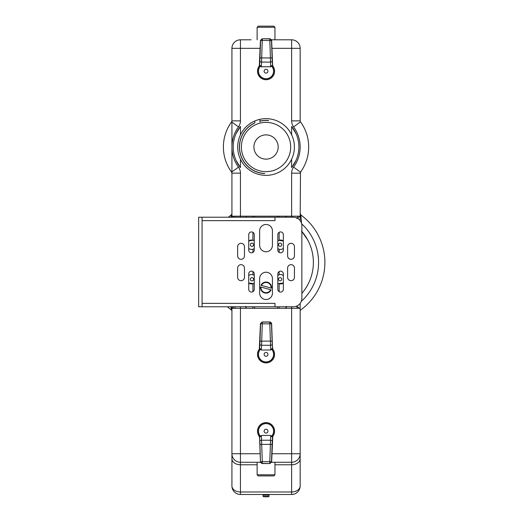 <?xml version="1.0" encoding="UTF-8"?>
<svg xmlns="http://www.w3.org/2000/svg" width="523" height="523" viewBox="0 0 523 523"><rect width="100%" height="100%" fill="white"/><g stroke="black" fill="none" stroke-linecap="round" stroke-linejoin="round"><path stroke-width="0.78" d="M264.73 173.623A26.64 26.64 0 0 1 254.453 123.029M259.898 119.76L259.996 122.003M260.546 120.95A26.64 26.64 0 0 1 268.652 120.506M254.891 122.683L254.832 121.421M254.368 123.186A26.536 26.536 0 0 0 264.658 173.512M260.644 121.035A26.536 26.536 0 0 1 268.58 120.597M273.843 26.15L258.238 26.15L257.126 27.261L274.954 27.261L273.843 26.15M272.241 61.629L272.104 57.909L270.398 57.968L269.796 38.924L262.141 38.774L269.94 38.774L271.64 40.421L272.653 66.003L272.241 61.629L270.535 62.1L270.398 57.968L259.977 57.909L260.585 40.572L262.285 38.924L261.546 62.1L270.535 62.1L270.718 66.754L271.3 65.99L271.751 66.258A7.544 7.544 0 0 1 262.422 77.803A7.544 7.544 0 0 1 260.33 66.258L260.781 65.99L261.363 66.754L261.546 62.1L259.839 61.629L259.977 57.909M270.718 66.754L261.363 66.754M272.509 65.212L272.777 65.95A8.531 8.531 0 0 1 261.951 78.672A8.531 8.531 0 0 1 259.303 65.95L259.728 65.166L260.781 65.99M270.241 66.905L272.614 65.963A8.394 8.394 0 0 1 262.016 78.555A8.394 8.394 0 0 1 259.467 65.963L261.84 66.905M259.428 66.003L259.728 65.166M267.959 71.187A1.922 1.922 0 0 1 266.037 73.102A1.922 1.922 0 0 1 264.122 71.187A1.922 1.922 0 0 1 266.037 69.265A1.922 1.922 0 0 1 267.959 71.187M272.352 65.166L271.3 65.99M259.303 65.95L260.441 40.421L262.141 38.774M271.855 136.366A12.134 12.134 0 0 1 276.687 152.834A12.134 12.134 0 0 1 260.225 157.665A12.134 12.134 0 0 1 255.394 141.197A12.134 12.134 0 0 1 271.855 136.366M271.117 289.814L260.944 287.114A5.119 5.119 0 0 0 270.698 289.703L271.117 289.814A5.544 5.544 0 0 1 260.526 287.003L260.944 287.114L260.526 287.003M271.555 288.166L271.136 288.055L271.555 288.166A5.544 5.544 0 0 0 260.964 285.355L271.136 288.055A5.119 5.119 0 0 0 261.382 285.466L260.964 285.355M281.734 244.718A1.621 1.621 0 0 0 280.112 243.103A1.621 1.621 0 0 0 278.491 244.718A1.621 1.621 0 0 0 280.112 246.34A1.621 1.621 0 0 0 281.734 244.718M250.347 244.718A1.621 1.621 0 0 0 251.968 246.34A1.621 1.621 0 0 0 253.59 244.718A1.621 1.621 0 0 0 251.968 243.103A1.621 1.621 0 0 0 250.347 244.718M202.068 306.772L198.655 306.772L198.655 217.215L202.068 217.215L202.068 303.36L274.993 303.36L274.993 306.772L202.068 306.772L202.068 303.36M259.643 293.128A6.4 6.4 0 0 0 266.037 299.522A6.4 6.4 0 0 0 272.437 293.128L272.437 278.628A6.4 6.4 0 0 0 266.037 272.228A6.4 6.4 0 0 0 259.643 278.628L259.643 293.128M259.643 245.359A6.4 6.4 0 0 0 266.037 251.759A6.4 6.4 0 0 0 272.437 245.359L272.437 230.859A6.4 6.4 0 0 0 266.037 224.465A6.4 6.4 0 0 0 259.643 230.859L259.643 245.359M202.068 220.628L274.993 220.628L274.993 217.215L293.338 217.215A8.531 8.531 0 0 1 301.863 225.74L301.863 298.247A8.531 8.531 0 0 1 293.338 306.772L274.993 306.772M202.068 217.215L274.993 217.215M278.739 240.39L283.355 240.966A4.694 4.694 0 0 0 277.811 240.907L278.177 240.665M278.177 248.778L277.811 248.536A4.694 4.694 0 0 0 283.355 248.477L281.858 249.223M281.734 279.269A1.621 1.621 0 0 0 280.112 277.648A1.621 1.621 0 0 0 278.491 279.269A1.621 1.621 0 0 0 280.112 280.89A1.621 1.621 0 0 0 281.734 279.269M277.811 250.053A2.772 2.772 0 0 0 280.583 252.825A2.772 2.772 0 0 0 283.355 250.053L283.355 234.696A2.772 2.772 0 0 0 280.583 231.924A2.772 2.772 0 0 0 277.811 234.696L277.811 250.053M277.811 289.291A2.772 2.772 0 0 0 280.583 292.063A2.772 2.772 0 0 0 283.355 289.291L283.355 273.934A2.772 2.772 0 0 0 280.583 271.162A2.772 2.772 0 0 0 277.811 273.934L277.811 289.291M278.739 249.053L279.282 249.242M281.858 274.765L283.355 275.516A4.694 4.694 0 0 0 277.811 275.451L278.177 275.209M278.739 274.935L279.158 274.784L279.158 271.561M287.617 277.282L287.617 268.07A3.413 3.413 0 0 1 291.03 264.658A3.413 3.413 0 0 1 294.442 268.07L294.442 277.282A3.413 3.413 0 0 1 291.03 280.694A3.413 3.413 0 0 1 287.617 277.282M287.617 255.917L287.617 246.706A3.413 3.413 0 0 1 291.03 243.293A3.413 3.413 0 0 1 294.442 246.706L294.442 255.917A3.413 3.413 0 0 1 291.03 259.33A3.413 3.413 0 0 1 287.617 255.917M250.347 279.269A1.621 1.621 0 0 0 251.968 280.89A1.621 1.621 0 0 0 253.59 279.269A1.621 1.621 0 0 0 251.968 277.648A1.621 1.621 0 0 0 250.347 279.269M254.27 234.696A2.772 2.772 0 0 0 251.498 231.924A2.772 2.772 0 0 0 248.726 234.696L248.726 250.053A2.772 2.772 0 0 0 251.498 252.825A2.772 2.772 0 0 0 254.27 250.053L254.27 234.696M254.27 273.934A2.772 2.772 0 0 0 251.498 271.162A2.772 2.772 0 0 0 248.726 273.934L248.726 289.291A2.772 2.772 0 0 0 251.498 292.063A2.772 2.772 0 0 0 254.27 289.291L254.27 273.934M244.463 277.282L244.463 268.07A3.413 3.413 0 0 0 241.051 264.658A3.413 3.413 0 0 0 237.638 268.07L237.638 277.282A3.413 3.413 0 0 0 241.051 280.694A3.413 3.413 0 0 0 244.463 277.282M244.463 246.706A3.413 3.413 0 0 0 241.051 243.293A3.413 3.413 0 0 0 237.638 246.706L237.638 255.917A3.413 3.413 0 0 0 241.051 259.33A3.413 3.413 0 0 0 244.463 255.917L244.463 246.706M250.223 249.223L248.726 248.477A4.694 4.694 0 0 0 254.27 248.536L253.897 248.778M253.335 249.053L252.799 249.242M248.726 275.516A4.694 4.694 0 0 1 254.27 275.451L253.897 275.209M253.335 274.935L252.923 274.784L252.923 271.561M253.897 240.665L254.27 240.907A4.694 4.694 0 0 0 248.726 240.966L252.923 240.24L252.923 232.323M253.335 240.39L252.923 240.24M285.833 217.215L285.911 216.189M278.177 283.322L277.811 283.08A4.694 4.694 0 0 0 283.355 283.021L278.739 283.597M253.335 283.597L248.726 283.021A4.694 4.694 0 0 0 254.27 283.08L253.897 283.322M249.693 274.954L250.288 274.745M246.248 217.097L246.17 216.189M285.833 306.89L285.996 308.309M246.104 306.772L246.085 308.309M266.723 496.85L267.626 496.791M266.469 496.785L264.39 496.785M269.025 496.392L269.025 495.163L263.056 495.163L263.056 496.392L269.025 496.392L264.71 496.641A17.056 8.178 90 0 0 265.612 496.843M274.954 462.267L274.954 474.806L257.126 474.806L257.126 462.267M257.126 474.806L258.238 475.917L273.843 475.917L274.954 474.806M267.959 431.135A1.922 1.922 0 0 0 266.037 429.22A1.922 1.922 0 0 0 264.122 431.135A1.922 1.922 0 0 0 266.037 433.057A1.922 1.922 0 0 0 267.959 431.135M259.728 437.156L259.428 436.319L259.728 437.156L261.84 435.417L270.241 435.417L271.3 436.339L272.614 436.359L272.352 437.156L271.3 436.339M261.363 435.567L261.546 440.222A1.706 0.412 177.8 0 0 259.839 440.699L259.303 436.372A8.531 8.531 0 0 1 270.13 423.65A8.531 8.531 0 0 1 272.777 436.372L272.614 436.359A8.394 8.394 0 0 0 270.064 423.767A8.394 8.394 0 0 0 259.467 436.359L260.33 436.064A7.544 7.544 0 0 1 269.659 424.519A7.544 7.544 0 0 1 271.751 436.064L270.241 435.417M260.781 436.339L260.33 436.064L261.84 435.417M261.546 440.222L262.285 461.691L260.585 461.75A1.706 1.706 44 0 0 262.285 463.398L269.94 463.548L262.141 463.548L260.441 461.901L259.977 444.413L270.398 444.354L270.535 440.222L261.546 440.222M259.571 437.11L260.441 461.901M272.653 436.319L272.352 437.156M272.777 436.372L271.64 461.901L269.94 463.548M264.122 354.372A1.922 1.922 0 0 0 266.037 356.287A1.922 1.922 0 0 0 267.959 354.372A1.922 1.922 0 0 0 266.037 352.45A1.922 1.922 0 0 0 264.122 354.372M272.241 344.807L272.777 349.135A8.531 8.531 0 0 1 261.951 361.857A8.531 8.531 0 0 1 259.303 349.135L260.781 349.168L261.84 350.09L270.718 349.939L269.796 323.809L262.285 323.809L261.683 341.153L272.104 341.094L271.496 323.75A1.706 1.706 -136 0 0 269.796 322.109L262.285 322.109L262.285 323.809L260.585 323.75L259.977 341.094L261.683 341.153L261.546 345.285L270.535 345.285L272.241 344.807L272.104 341.094M272.352 348.344L271.3 349.168L271.751 349.442A7.544 7.544 0 0 1 262.422 360.988A7.544 7.544 0 0 1 260.33 349.442L261.84 350.09M259.428 349.187L259.728 348.344L259.467 349.148A8.394 8.394 0 0 0 262.016 361.739A8.394 8.394 0 0 0 272.614 349.148L270.241 350.09M270.718 349.939L271.3 349.168M259.728 348.344L260.781 349.168M259.303 349.135L260.441 323.606L262.141 321.959L269.94 321.959L271.496 323.75L269.796 323.809L269.94 321.959M272.509 348.396L271.64 323.606M300.156 310.374A58.857 58.857 0 0 0 300.856 214.966A58.857 58.857 0 0 1 300.156 310.374M300.156 458.736A8.531 6.034 180 0 1 291.631 464.77L291.631 494.477A8.531 8.531 0 0 0 300.156 485.945L300.156 303.36L300.156 308.309L291.631 308.309L291.631 306.772M300.156 213.593L300.856 214.966L301.568 223.72M301.536 231.094L307.583 239.724A47.338 47.338 0 0 1 301.863 293.364M227.355 306.772A58.857 58.857 0 0 0 231.225 309.871L230.983 306.772M307.583 239.724A47.338 47.338 0 0 0 301.863 231.473M299.64 308.309L296.881 306.347A2.556 1.576 90 0 0 297.443 308.309M260.493 462.267L240.449 462.267A8.531 8.531 0 0 1 231.924 453.742L231.924 308.309L291.631 308.309L291.631 453.742L300.156 453.742A8.531 8.531 0 0 1 291.631 462.267L271.587 462.267M231.924 311.25A1.706 1.706 0 0 0 231.225 309.871M231.055 217.215L231.244 214.953A58.857 58.857 0 0 0 228.355 217.215M300.156 220.628L300.49 172.159A1.706 1.706 0 0 0 300.156 173.165L291.631 173.165A10.238 10.238 0 0 1 293.599 167.131L300.49 172.159A42.651 42.651 0 0 0 300.49 121.872A1.706 1.706 0 0 1 300.156 120.865L300.156 48.325A8.531 8.531 0 0 0 291.631 39.8L291.631 48.325L300.156 48.325M299.79 216.189L297.639 218.379M286.088 216.189L286.094 217.215M286.244 306.772L286.14 307.249M286.088 308.309L286.395 306.347M245.686 306.347L245.993 308.309M234.637 308.309A2.556 1.576 90 0 0 235.18 306.772M233.774 306.772L232.441 308.309M231.924 308.309L231.924 306.772M300.156 453.742A8.531 8.531 0 0 1 291.631 462.267A8.531 8.531 0 0 0 300.156 453.742A8.531 8.531 0 0 1 291.631 462.267L291.631 464.77L274.954 464.77M231.924 213.593L231.924 213.593A1.706 1.706 0 0 1 231.225 214.966M231.924 217.215L231.924 216.189L300.156 216.189M300.49 172.159A42.651 42.651 0 0 0 300.49 121.872A1.706 1.706 0 0 1 300.156 120.865L291.631 120.865L291.631 48.325L271.921 48.325M297.764 216.189L296.881 218.49M245.941 307.249L245.836 306.772M257.126 464.77L240.449 464.77A8.531 6.034 180 0 1 231.924 458.736L231.924 453.742L240.449 453.742L240.449 306.772M231.924 458.736L231.924 485.945A8.531 8.531 0 0 0 240.449 494.477L291.631 494.477M300.156 485.945A8.531 6.034 180 0 1 291.631 491.98L240.449 491.98L240.449 462.267A8.531 8.531 0 0 1 231.924 453.742A8.531 8.531 0 0 0 240.449 462.267A8.531 8.531 0 0 1 231.924 453.742M231.924 122.107L231.924 171.923M231.924 216.189L231.924 173.165A1.706 1.706 0 0 0 231.591 172.159A42.651 42.651 0 0 1 231.591 121.872A1.706 1.706 0 0 0 231.924 120.865L231.924 48.325A8.531 8.531 0 0 1 240.449 39.8L251.112 39.8M291.631 134.81L291.631 126.435A32.838 32.838 0 0 1 291.631 167.595L291.631 159.221M235.991 160.26L240.449 167.595A32.838 32.838 0 0 1 240.449 126.435L236.036 133.672M245.993 216.189L245.987 217.215M234.99 217.215A2.556 1.576 90 0 0 234.317 216.189M232.859 217.215L232.29 216.189M271.502 39.8L291.631 39.8M238.481 167.131L231.591 172.159L231.924 173.165L240.449 173.113A10.238 10.238 0 0 0 238.481 167.131A34.119 34.119 0 0 1 238.481 126.899L231.591 121.872M291.631 126.435L296.09 133.764M296.044 160.358L291.631 167.595M272.104 57.909L271.496 40.572L260.441 40.421M259.571 65.212L259.839 61.629M271.64 40.421L271.496 40.572A1.706 1.706 -136 0 0 269.796 38.924L269.94 38.774M254.224 168.641A24.646 24.646 0 0 1 244.411 135.202A24.646 24.646 0 0 1 277.857 125.389A24.646 24.646 0 0 1 287.67 158.829A24.646 24.646 0 0 1 254.224 168.641M279.628 122.134A28.347 28.347 0 0 0 241.162 133.424A28.347 28.347 0 0 0 252.446 171.897A28.347 28.347 0 0 0 290.919 160.607A28.347 28.347 0 0 0 279.628 122.134M277.497 217.215L277.497 216.189M254.583 217.215L254.583 216.189M279.158 252.426L279.158 249.203M279.158 240.24L279.158 232.323M279.158 217.215L279.158 216.189M252.923 252.426L252.923 249.203M252.923 217.215L252.923 216.189M277.497 308.309L277.497 306.772M279.158 308.309L279.158 306.772M279.158 291.664L279.158 283.747M252.923 308.309L252.923 306.772M252.923 291.664L252.923 283.747M254.583 308.309L254.583 306.772M264.71 496.641L263.272 496.641A17.056 17.056 0 0 0 264.337 496.785M259.839 440.699L259.977 444.413M272.509 437.11L272.104 444.413L270.398 444.354L269.796 461.691L262.285 461.691L262.141 463.548M270.718 435.567L270.535 440.222L272.241 440.699M271.64 461.901L269.796 461.691L269.796 463.398L271.496 461.75L272.104 444.413M259.571 348.396L259.839 344.807L261.546 345.285L261.363 349.939M259.839 344.807L259.977 341.094M260.441 323.606L262.141 321.959M301.261 301.398A52.535 52.535 0 0 0 301.64 223.785M295.998 306.347L296.881 306.347M291.631 462.267L291.631 453.742L271.927 453.742M260.153 453.742L240.449 453.742L240.449 462.267M291.631 217.215L291.631 173.165M240.449 494.477L240.449 491.98A8.531 6.034 180 0 1 231.924 485.945M300.49 121.872L293.599 126.899A10.238 10.238 0 0 1 291.631 120.918L291.631 120.865M238.481 126.899A10.238 10.238 0 0 0 240.449 120.911L240.449 48.325L260.16 48.325M240.449 173.165L240.449 217.215M293.599 126.899A34.119 34.119 0 0 1 293.599 167.131M240.449 167.595L240.449 159.221M240.449 134.81L240.449 126.435M231.924 48.325L240.449 48.325L240.449 39.8M231.924 120.865L240.449 120.865M257.126 39.8L257.126 27.261M274.954 39.8L274.954 27.261M267.743 496.785A17.056 17.056 0 0 0 268.809 496.641M267.704 494.778L267.704 495.163M264.377 494.477L264.377 495.163"/></g></svg>
